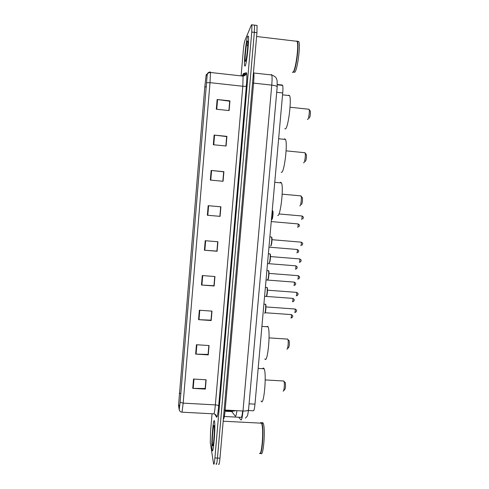 <?xml version="1.0" encoding="UTF-8"?>
<svg xmlns="http://www.w3.org/2000/svg" width="489" height="489" viewBox="0 0 489 489"><rect width="100%" height="100%" fill="white"/><g stroke="black" fill="none" stroke-linecap="round" stroke-linejoin="round"><path stroke-width="0.73" d="M277.336 84.481L282.281 85.025L282.624 85.404C282.997 86.639 283.027 89.157 282.715 92.965L254.977 404.152C254.506 408.841 253.938 411.06 253.271 410.797L248.473 410.54M218.577 464.128C219.011 465.302 219.469 463.327 219.971 458.193L256.933 32.659L257.073 25.44L256.603 25.379M216.034 463.761L216.083 464.018C216.493 465.192 216.945 463.211 217.44 458.077L254.341 32.353L254.5 25.128L254.042 25.073M243.65 73.472L243.424 76.095M212.104 449.721L212.165 450.057C213.235 456.206 215.71 426.445 214.537 421.469L214.518 421.353C213.442 415.534 211.04 443.841 212.104 449.721L212.165 450.057C213.235 456.206 215.71 426.445 214.537 421.469L214.518 421.353C213.442 415.534 211.04 443.841 212.104 449.721M245.185 66.027C246.676 63.753 249.317 39.468 248.406 36.168L247.764 36.125C246.181 39.389 243.742 62.58 244.616 65.832L245.185 66.027C246.676 63.753 249.317 39.468 248.406 36.168L247.764 36.125C246.181 39.389 243.742 62.58 244.616 65.832L245.185 66.027M178.546 405.234L204.818 86.773L206.144 75.055L207.226 74.297L180.111 402.239L179.237 409.482L178.546 405.234M178.528 405.473L179.218 409.733L180.117 402.313L207.25 74.035L206.169 74.805L204.812 86.816L178.528 405.473M216.083 464.018C216.493 465.192 216.945 463.211 217.44 458.077L254.341 32.353L254.5 25.128L257.073 25.44M212.061 413.761L210.557 431.243L210.301 442.576L213.589 463.908C213.98 465.082 214.42 463.101 214.909 457.961L251.743 32.042L251.921 24.817L251.468 24.811L244.891 40.495C244.28 42.39 243.718 46.076 243.204 51.547L241.114 75.893M211.144 170.465L223.895 171.676L223.076 181.272L210.331 180.086L211.144 170.465L211.584 170.514L210.771 180.129M214.127 135.074L226.908 136.364L226.083 146.009L213.314 144.744L214.127 135.074L214.573 135.123L213.754 144.787M217.128 99.493L229.94 100.862L229.109 110.563L216.309 109.218L217.128 99.493L217.574 99.548L216.755 109.261M202.275 275.564L214.946 276.529L214.145 285.986L201.474 285.032L202.275 275.564M199.347 310.234L212 311.126L211.193 320.527L198.552 319.659L199.347 310.234M196.437 344.727L209.06 345.54L208.265 354.898L195.649 354.103L196.437 344.727M193.54 379.048L206.138 379.788L205.343 389.091L192.752 388.376L193.54 379.048M208.167 205.68L220.9 206.804L220.081 216.358L207.36 215.252L208.167 205.68L208.614 205.716L207.801 215.288L207.36 215.252M205.215 240.71L217.917 241.755L217.104 251.26L204.408 250.234L205.215 240.71M223.669 171.81L222.898 181.26M226.67 136.633L225.912 145.991M229.683 101.272L228.931 110.545M214.775 276.517L213.95 285.686M211.823 311.114L211.016 320.106M208.889 345.534L208.094 354.348M205.967 379.776L205.191 388.413M208.614 205.716L220.722 206.816L219.909 216.327L207.801 215.288M217.739 241.743L216.945 251.095L204.408 250.234M205.343 389.091L205.227 388.413M205.924 379.776L205.178 388.504L192.752 388.376M208.265 354.898L208.137 354.348M208.846 345.527L208.088 354.421L195.649 354.103M211.193 320.527L211.052 320.106M211.78 311.108L211.01 320.161L198.552 319.659M214.732 276.511L213.95 285.723L201.474 285.032M229.94 100.862L229.726 101.278M228.895 110.538L229.689 101.217L217.574 99.548M225.869 145.991L226.67 136.596L214.573 135.123M222.862 181.254L223.669 171.792L211.584 170.514M217.703 241.743L216.902 251.114M220.68 206.81L219.867 216.327M259.506 453.401C261.762 455.98 263.809 430.937 261.89 424.256L261.548 423.187C261.163 422.362 260.747 422.337 260.307 423.126M260.142 453.236C262.287 452.331 263.718 430.277 262.025 424.397L261.303 422.796L260.533 423.138M259.867 453.456C262.324 455.644 264.182 427.82 261.89 423.321L261.456 422.649L260.594 423.138M260.735 452.924C263.216 459.348 265.802 428.584 263.216 423.395L263.168 423.272C262.77 422.447 262.355 422.423 261.902 423.205M212.495 445.198L212.605 445.656C213.363 448.254 214.836 430.228 214.188 426.28L214.145 426.011C213.442 421.561 211.749 441.225 212.495 445.198M214.2 434.544L213.827 439.776M213.858 438.45L214.151 435.516M283.125 391.102C284.036 391.823 284.818 383.841 284.066 381.457L283.388 380.992M261.095 400.901C263.718 407.912 266.921 374.14 264.121 368.792L263.993 368.523C263.602 367.844 263.174 367.905 262.715 368.706M283.596 390.668L284.677 389.672C285.49 388.492 285.71 386.224 285.344 382.869L285.203 382.514M286.89 349.109C287.807 349.855 288.681 341.939 287.948 339.555L287.697 338.987L287.251 339.085M264.855 358.895C267.507 364.494 270.772 332 268.051 326.811L267.77 326.316L266.609 326.713M287.385 348.663L288.461 347.703C289.299 346.554 289.549 344.311 289.207 340.961L289.03 340.558M301.438 204.549C302.324 203.161 302.648 200.9 302.404 197.77L302.037 197.336M299.781 205.918L299.824 205.918C300.753 206.162 301.835 198.552 301.181 196.309L300.503 195.851M277.697 215.502C280.435 216.768 283.877 187.483 281.481 182.941L280.68 182.22L280.038 182.807M303.59 162.825L303.748 162.837C304.684 162.758 305.778 155.282 305.16 153.13L304.506 152.678M281.206 172.293L281.56 172.33C284.329 172.428 287.819 143.797 285.521 139.451L284.561 138.833L284.115 139.31M305.368 161.468C306.255 159.909 306.591 157.629 306.371 154.622L305.16 153.13M307.483 119.505L307.697 119.481C308.638 119.09 309.745 111.712 309.17 109.646L308.541 109.206M284.769 128.809L285.454 128.876C288.247 127.861 291.78 99.75 289.586 95.612L288.473 95.172L288.235 95.465M309.323 118.112C310.215 116.388 310.564 114.078 310.368 111.174L310.044 110.765M292.361 72.299L293.119 72.079C295.533 70.043 298.73 47.806 297.355 42.213L297.098 41.308L295.918 41.168M293.045 72.158L293.284 71.938C295.68 69.921 298.84 47.916 297.477 42.378L296.902 40.997L297.404 41.339C299.341 44.872 296.065 69.909 293.418 72.109L292.722 72.372M293.742 72.146L294.769 72.262C297.446 70.061 300.735 45.037 298.773 41.504L297.569 41.363M245.6 61.241C246.572 59.664 248.29 44.371 247.825 41.29L247.348 40.929C246.23 43.148 244.506 60.037 245.264 61.339L245.6 61.241M247.886 43.099L247.361 45.801L247.837 44.768M231.334 410.381L231.658 411.469L225.056 411.121M235.851 410.626L231.658 411.469L235.282 416.145C235.814 416.628 236.358 414.806 236.927 410.681M235.637 416.157L235.282 416.145M249.078 403.828L254.977 404.152M276.701 92.311L282.715 92.965M219.971 458.193L214.909 457.961M256.933 32.659L251.743 32.042M244.855 73.13L244.262 75.881M238.748 417.245L240.875 419.898C241.652 420.338 242.361 417.38 242.99 411.004L225.154 410.051C224.567 416.237 223.974 419.232 223.369 419.042M248.559 409.66L248.553 409.745C248.143 410.687 246.285 411.108 242.99 411.004L271.756 85.117L253.577 83.106L225.154 410.051L224.145 410.112M277.19 86.853L277.19 86.797C276.921 86.101 275.105 85.538 271.756 85.117C272.184 80 272.184 76.62 271.756 74.976L271.334 74.462M253.473 72.445L253.748 72.953C254.06 74.591 253.999 77.977 253.577 83.106L252.568 82.91M241.285 419.904L240.875 419.898M241.364 417.368L241.046 417.361C241.621 417.728 242.165 415.601 242.66 410.992M241.046 417.361L224.359 416.487M231.749 411.585L225.044 411.231M179.255 393.315L180.851 393.407M242.685 75.22L243.4 73.546L246.285 72.714C246.994 73.124 247.012 77.555 246.34 86.009L218.687 405.986C217.935 413.969 217.22 417.692 216.548 417.166L214.848 414.146M242.88 75.624C244.304 75.679 245.344 75.055 246.01 73.753L246.285 72.714M206.804 82.757L210.013 82.653L183.167 403.138L180.117 402.313M207.25 74.035C207.892 72.616 208.98 71.944 210.508 72.017L210.013 82.653L242.813 86.253L243.082 76.113L242.819 75.618L241.554 75.942M182.134 412.184L213.693 413.853C214.206 414.238 214.763 411.249 215.356 404.886L183.167 403.138L182.024 412.178C180.563 412.013 179.628 411.212 179.225 409.776M209.891 72.451L210.508 72.017M206.169 74.805L208.4 72.916M218.687 405.986C218.369 405.412 217.263 405.045 215.356 404.886L242.813 86.253C244.763 86.431 245.936 86.351 246.34 86.009M216.548 417.166C216.523 415.363 215.649 414.262 213.938 413.871M241.817 75.972L243.137 74.53L243.4 73.546M206.144 75.055L207.287 75.184M204.818 86.773L206.45 86.95M178.571 405.583L179.805 405.65M205.655 240.747L204.848 250.264M202.715 275.594L201.914 285.063M199.787 310.264L198.992 319.684M196.878 344.757L196.083 354.122M193.98 379.073L193.192 388.388M290.955 318.052C291.438 317.392 291.554 316.242 291.316 314.598L291.132 314.586M292.434 301.835C292.917 301.145 293.039 299.995 292.807 298.382L292.618 298.369M293.92 285.582C294.396 284.861 294.525 283.706 294.299 282.122L294.109 282.11M295.405 269.286C295.888 268.534 296.016 267.379 295.79 265.827L295.601 265.814M296.896 252.954C297.373 252.171 297.508 251.016 297.288 249.488L297.104 249.476M297.642 227.348C298.113 226.523 298.247 225.374 298.046 223.913L297.862 223.901M264.561 313.143C265.276 314.244 266.15 305.662 265.466 304.25L265.075 304.219M265.606 304.378L265.643 304.409C266.395 304.953 265.661 313.626 264.922 312.893M294.726 312.557C295.228 311.878 295.356 310.698 295.105 309.017L294.904 309.005M264.592 296.303L266.053 296.407C266.768 297.367 267.648 288.895 266.976 287.508L266.584 287.477M267.122 287.642L267.135 287.654C267.911 288.076 267.153 296.878 266.401 296.145M296.248 295.906C296.75 295.197 296.884 294.017 296.64 292.367L296.438 292.355M267.55 279.635C268.272 280.448 269.158 272.092 268.492 270.723L268.094 270.692M297.777 279.213C298.278 278.467 298.412 277.287 298.174 275.674L297.972 275.655M268.638 270.857C269.433 271.157 268.644 280.087 267.886 279.36M269.048 262.813C269.775 263.498 270.661 255.234 270.007 253.895L269.616 253.858M299.305 262.483C299.812 261.701 299.946 260.521 299.714 258.932L299.512 258.919M270.16 254.029C270.949 254.353 270.136 263.198 269.378 262.538M270.558 245.955C271.285 246.499 272.177 238.339 271.529 237.018L271.138 236.982M300.839 245.71C301.346 244.897 301.487 243.711 301.261 242.153L301.053 242.134M271.688 237.159C272.459 237.513 271.639 246.199 270.882 245.68M301.566 219.506C302.055 218.65 302.196 217.477 301.988 215.985L301.792 215.967M271.615 219.622C272.33 219.958 273.217 212.012 272.599 210.759L273.058 212.849C272.862 216.804 272.471 219.023 271.884 219.5M272.77 210.924C273.492 211.346 272.673 219.659 271.939 219.347M235.429 410.601L231.486 411.084L225.093 410.742M277.324 84.817L282.624 85.404M245.429 418.181C247.697 415.228 247.324 417.844 248.553 409.745L277.19 86.797L277.122 80.544L276.309 78.277C275.906 77.17 274.39 76.07 271.756 74.976L253.43 72.971M242.52 76.052L243.021 74.481L245.998 73.894C246.126 74.744 245.154 75.483 243.082 76.113L210.6 72.494L208.589 72.806L207.287 74.084M178.662 405.583L178.583 405.24M251.921 24.817L254.5 25.128M178.546 405.271L179.836 405.338M261.548 423.187L223.18 421.206M263.168 423.272L261.841 423.205M213.027 445.271L212.605 445.656M264.121 368.792L258.161 368.425M283.907 381.023L265.209 379.916M285.344 382.869L284.066 381.457M268.051 326.811L261.908 326.389M287.789 339.121L269.066 337.875M289.207 340.961L287.948 339.555M281.481 182.941L274.751 182.311M301.041 195.9L282.177 194.17M302.404 197.77L301.181 196.309M285.521 139.451L278.632 138.754M305.026 152.733L286.108 150.85M289.586 95.612L282.544 94.842M309.042 109.261L290.05 107.232M310.368 111.174L309.17 109.646M245.704 60.972L245.264 61.339M298.773 41.504L297.404 41.339M297.098 41.308L256.597 36.504M265.197 312.746L291.316 314.598C293.7 315.931 292.648 316.774 291.762 317.874M266.212 296.42L292.807 298.382C295.246 299.69 294.005 300.619 293.339 301.603M266.047 279.965L294.299 282.122C296.548 283.516 295.692 283.803 294.91 285.289M267.507 263.583L295.79 265.827C298.082 267.196 297.086 267.575 296.468 268.944M268.968 247.159L297.288 249.488C299.616 250.839 298.504 251.291 298.021 252.556M271.248 221.59L298.046 223.913C300.393 225.233 299.121 225.765 298.828 226.884M264.818 313.082C265.423 312.838 265.808 310.747 265.967 306.823C265.906 304.843 265.735 303.987 265.466 304.25L263.895 304.14M295.607 312.349C296.395 311.297 297.575 310.356 295.105 309.017L265.967 306.927M266.297 296.334C266.847 296.267 267.238 294.256 267.471 290.301C267.422 288.119 267.257 287.19 266.976 287.508L265.386 287.391M297.22 295.637C298.125 294.085 298.913 293.785 296.64 292.367L267.471 290.185M267.789 279.543C268.278 279.598 268.675 277.703 268.968 273.871C268.944 271.395 268.785 270.344 268.492 270.723L266.884 270.6M298.834 278.889C299.555 277.422 300.497 277.067 298.174 275.674L268.974 273.4M269.298 262.715C270.038 261.786 270.435 259.647 270.49 256.303L270.007 253.895L268.382 253.76M300.429 262.098C300.986 260.796 302.086 260.313 299.714 258.932L270.484 256.578M270.814 245.845C271.529 244.903 271.927 242.764 272.006 239.427L271.529 237.018L269.885 236.878M302.025 245.27C302.447 244.072 303.663 243.51 301.261 242.153L272 239.708M302.807 219.005C303.296 217.287 304.201 217.452 301.988 215.985L278.962 213.95"/></g></svg>

